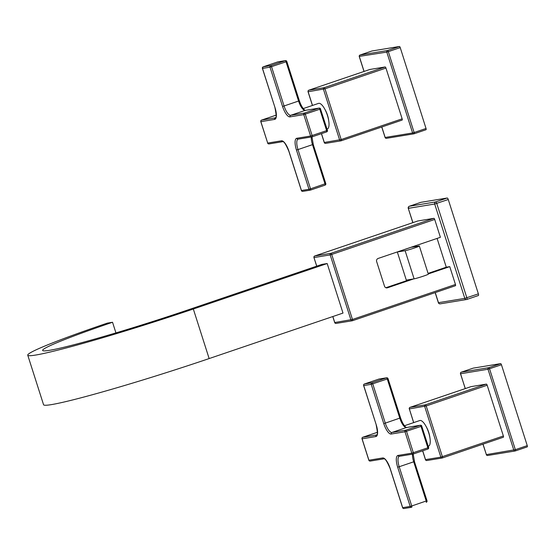 <?xml version="1.0" encoding="UTF-8"?>
<svg xmlns="http://www.w3.org/2000/svg" width="555" height="555" viewBox="0 0 555 555"><rect width="100%" height="100%" fill="white"/><g stroke="black" fill="none" stroke-linecap="round" stroke-linejoin="round"><path stroke-width="0.83" d="M428.238 446.275L428.488 446.185A13.542 4.53 -108.8 0 0 428.543 432.262A13.542 4.53 -108.8 0 0 420.024 420.482A13.542 4.53 -108.8 0 0 419.774 420.537L404.442 425.747M426.032 426.344A10.899 3.649 71.2 0 1 429.917 437.77M425.525 459.623L440.857 457.154L424.665 406.406A1.249 1.179 -99.3 0 1 425.401 404.838L486.374 384.115L471.056 386.634A1.249 0.416 71.2 0 0 471.029 386.634A1.249 0.416 71.2 0 0 471.008 386.648M471.056 386.634L410.076 407.349A1.249 1.179 80.7 0 0 409.34 408.917L409.264 408.917A1.249 1.249 0 0 1 410.055 407.356A1.249 0.416 71.2 0 1 410.055 407.356A1.249 0.416 71.2 0 1 410.076 407.349L425.401 404.838A1.249 0.416 71.2 0 1 426.198 405.955L442.39 456.703A1.249 0.416 71.2 0 1 442.377 457.958A1.249 1.179 -99.3 0 1 440.857 457.154L503.371 435.98A1.249 0.416 71.2 0 1 503.35 437.236A1.249 0.416 71.2 0 1 503.329 437.243L442.397 457.944M503.371 435.98L487.172 385.239A1.249 0.416 71.2 0 0 486.374 384.115M483.03 444.139L486.374 454.621L515.352 449.675L489.545 368.798A1.249 0.416 -108.8 0 0 488.747 367.681L500.645 363.636A1.249 0.416 71.2 0 1 501.442 364.753L527.25 445.63A1.249 0.416 71.2 0 1 527.236 446.886A1.249 0.416 71.2 0 1 527.208 446.886L515.359 450.917M482.961 444.166L486.374 454.621A1.249 1.179 80.7 0 0 487.692 455.482L515.137 450.979A1.249 1.179 80.7 0 1 513.819 450.119L488.012 369.248L501.442 364.753M465.298 388.583L460.49 373.751A1.249 1.249 0 0 1 461.281 372.19L473.179 368.145A1.249 0.416 71.2 0 1 473.179 368.145A1.249 0.416 71.2 0 1 473.2 368.138L461.302 372.183A1.249 1.179 -99.3 0 0 460.567 373.751L488.012 369.248A1.249 1.179 -99.3 0 1 488.747 367.681L461.302 372.183A1.249 0.416 -108.8 0 0 461.281 372.19A1.249 0.416 -108.8 0 0 461.254 372.197M500.645 363.636L473.2 368.138M465.236 388.604L460.553 373.709M487.692 455.482L487.692 455.482A1.249 1.249 0 0 1 486.305 454.628L486.367 454.58M527.236 446.886L515.338 450.924A1.249 1.249 0 0 1 515.137 450.979A1.249 1.179 80.7 0 0 515.311 450.931A1.249 0.416 -108.8 0 0 515.338 450.924A1.249 0.416 -108.8 0 0 515.352 449.675L527.25 445.63M422.709 450.799L425.539 459.665A1.249 1.179 80.7 0 0 426.857 460.518L442.175 458.007A1.249 1.249 0 0 0 442.377 457.958A1.249 0.416 71.2 0 1 442.356 457.958L503.35 437.236M487.172 385.239L426.198 405.955L409.34 408.917L413.711 422.605M327.02 129.114L327.277 129.031A13.542 4.53 -108.8 0 0 327.325 115.107A13.542 4.53 -108.8 0 0 318.806 103.32A13.542 4.53 -108.8 0 0 318.556 103.383L303.224 108.593M324.814 109.189A10.899 3.649 71.2 0 1 328.699 120.615M324.307 142.469L341.172 139.548A1.249 0.416 71.2 0 1 341.159 140.797A1.249 1.179 -99.3 0 1 339.639 139.992L323.447 89.251A1.249 1.179 -99.3 0 1 324.182 87.676A1.249 0.416 71.2 0 1 324.98 88.8L308.122 91.762L312.493 105.443M385.954 68.078L324.98 88.8L341.172 139.548L402.153 118.825L385.954 68.078A1.249 0.416 71.2 0 0 385.156 66.961L369.838 69.472A1.249 0.416 71.2 0 0 369.817 69.479A1.249 0.416 71.2 0 1 369.817 69.479L308.837 90.201A1.249 0.416 71.2 0 1 308.857 90.194A1.249 1.179 80.7 0 0 308.122 91.762L308.108 91.721M402.153 118.825A1.249 0.416 71.2 0 1 402.139 120.074A1.249 0.416 71.2 0 1 402.111 120.081L341.179 140.79M381.812 126.984L385.163 137.467L412.601 132.964L386.793 52.087L360.049 56.284M381.743 127.005L385.087 137.467A1.249 1.249 0 0 0 386.474 138.32L386.474 138.32A1.249 1.179 80.7 0 1 385.163 137.467L385.149 137.425M426.032 128.476A1.249 0.416 71.2 0 1 426.018 129.724A1.249 0.416 71.2 0 1 425.997 129.731L414.141 133.762A1.249 0.416 -108.8 0 0 414.134 132.52L426.032 128.476L400.224 47.598A1.249 0.416 71.2 0 0 399.427 46.481L371.982 50.984A1.249 0.416 71.2 0 0 371.961 50.984A1.249 0.416 71.2 0 1 371.961 50.984L360.063 55.028A1.249 0.416 -108.8 0 0 360.035 55.042M400.224 47.598L388.327 51.643A1.249 0.416 -108.8 0 0 387.529 50.519A1.249 1.179 -99.3 0 0 386.793 52.087L388.327 51.643L414.134 132.52L412.601 132.964A1.249 1.179 80.7 0 0 413.919 133.817L413.919 133.817A1.249 1.179 80.7 0 0 414.099 133.776A1.249 0.416 -108.8 0 0 414.12 133.769L426.018 129.724M364.08 71.428L359.349 56.589A1.249 1.179 -99.3 0 1 360.084 55.021L371.982 50.984M308.809 90.215A1.249 0.416 71.2 0 1 308.837 90.201A1.249 1.249 0 0 0 308.046 91.762L312.423 105.471M321.491 133.644L324.321 142.51A1.249 1.179 80.7 0 0 325.639 143.363L340.957 140.845A1.249 1.249 0 0 0 341.159 140.797A1.249 0.416 71.2 0 1 341.138 140.804L402.139 120.074M435.252 292.582L438.478 302.697A1.665 1.568 80.7 0 0 440.233 303.835L466.561 299.513A1.665 1.568 80.7 0 0 466.797 299.457A1.665 0.555 -108.8 0 0 466.824 299.45A1.665 0.555 -108.8 0 0 466.845 297.778L436.736 203.421A1.665 0.555 -108.8 0 0 435.675 201.93L447.198 198.01A1.665 0.555 71.2 0 1 448.26 199.509L478.375 293.859A1.665 0.555 71.2 0 1 478.354 295.531A1.665 0.555 71.2 0 1 478.32 295.537L466.852 299.436M435.162 292.617L438.374 302.697L464.806 298.375A1.665 1.568 80.7 0 0 466.561 299.513A1.665 1.665 0 0 0 466.824 299.45L478.354 295.531M334.762 322.524L352.467 319.465A1.249 0.416 71.2 0 1 352.446 320.721A1.249 0.416 71.2 0 1 352.425 320.728A1.249 1.179 -99.3 0 1 350.933 319.916L330.183 254.898L314.026 257.548A1.249 1.179 80.7 0 1 314.761 255.98L417.748 220.987L314.734 255.987A1.249 0.416 71.2 0 1 314.734 255.987A1.249 0.416 71.2 0 1 314.761 255.98L330.919 253.33A1.249 0.416 71.2 0 1 331.717 254.454L330.183 254.898A1.249 1.179 -99.3 0 1 330.919 253.33L433.906 218.33L417.748 220.987A1.249 0.416 71.2 0 1 417.748 220.987A1.249 0.416 71.2 0 0 417.707 221.001M413.537 278.943L387.487 287.795A2.498 2.352 80.7 0 1 384.497 286.172L376.651 261.592A2.498 2.352 80.7 0 1 378.121 258.457L440.399 237.297L434.704 219.454L331.717 254.454L352.467 319.465L455.454 284.472A1.249 0.416 71.2 0 1 455.44 285.721A1.249 0.416 71.2 0 1 455.419 285.728L352.467 320.714L455.44 285.721M455.454 284.472L449.765 266.629L428.259 273.941M437.09 238.414L446.282 267.205L449.765 266.629M433.906 218.33A1.249 0.416 71.2 0 1 434.704 219.454M448.26 199.509L434.69 204.018L464.806 298.375L478.375 293.859M420.815 202.353A1.665 0.555 71.2 0 1 420.843 202.339A1.665 0.555 71.2 0 1 420.87 202.332L409.347 206.252A1.665 1.568 -99.3 0 0 408.362 208.34L434.69 204.018A1.665 1.568 -99.3 0 1 435.675 201.93L409.347 206.252A1.665 0.555 -108.8 0 0 409.312 206.259A1.665 0.555 -108.8 0 0 409.278 206.273M447.198 198.01L420.87 202.332M412.92 222.624L408.265 208.34L409.292 207.924M27.75 355.186L43.567 404.741A128.663 6.743 162.3 0 0 209.145 358.565L342.997 313.082L327.179 263.528L193.327 309.01A128.663 6.743 162.3 0 1 27.75 355.186A128.663 6.743 162.3 0 1 107.316 323.121L112.54 322.268L115.933 332.903M112.54 322.268A113.033 5.925 162.3 0 0 42.638 350.434A113.033 5.925 162.3 0 0 188.103 309.863L321.955 264.381L327.179 263.528M385.878 287.726L410.055 279.512M428.078 273.386L446.282 267.205M419.344 246.018A7.708 0.402 162.3 0 0 418.879 246.025L411.082 247.301L397.325 251.977L406.309 280.129L414.106 278.846A7.708 0.402 162.3 0 0 422.355 276.487A7.708 0.402 162.3 0 0 428.328 274.163L419.344 246.018A7.708 0.402 162.3 0 1 413.371 248.342A7.708 0.402 162.3 0 1 405.122 250.7L397.325 251.977M368.902 460.178L368.915 460.22A1.249 1.179 80.7 0 0 370.234 461.073L384.025 458.812A1.249 1.179 -99.3 0 1 382.707 457.958L368.915 460.22L362.075 438.769M382.707 457.958A11.669 3.906 -108.8 0 1 390.151 468.42L402.673 507.665L410.2 506.431L397.671 467.185A11.669 3.906 -108.8 0 1 398.032 455.447L411.817 453.178L404.99 431.776L391.199 434.038A11.669 3.906 -108.8 0 1 383.755 423.576L371.226 384.331L363.705 385.558L376.235 424.811A11.669 3.906 -108.8 0 1 375.874 436.549L362.082 438.811A1.249 1.179 80.7 0 1 362.817 437.243L376.609 434.981A10.42 3.49 -108.8 0 0 376.796 434.933C375.86 433.871 378.996 439.095 376.158 424.811L376.235 424.811M402.659 507.624L402.673 507.665A1.249 1.179 80.7 0 0 403.991 508.519L411.519 507.291A1.249 1.179 -99.3 0 1 410.2 506.431L411.734 505.987A1.249 0.416 71.2 0 1 411.713 507.235A1.249 1.179 -99.3 0 1 411.519 507.291A1.249 1.249 0 0 0 411.713 507.235A1.249 0.416 71.2 0 1 411.692 507.242L411.734 507.228M414.405 461.496L427.003 500.749A1.249 1.249 0 0 1 426.219 502.31A1.249 0.416 -108.8 0 0 426.219 502.31A1.249 0.416 -108.8 0 0 426.233 501.061L413.704 461.809L399.205 466.734L411.734 505.987L426.927 500.749M398.032 455.447A1.249 1.179 80.7 0 0 399.35 456.3A10.42 3.49 -108.8 0 0 399.336 456.3A10.42 3.49 -108.8 0 0 399.205 466.734L397.671 467.185M413.315 453.99A1.249 1.179 -99.3 0 1 411.817 453.178L427.856 447.809L421.023 426.4L404.99 431.776A1.249 1.179 -99.3 0 1 405.726 430.208A1.249 0.416 71.2 0 1 406.524 431.325L413.35 452.734A1.249 0.416 71.2 0 1 413.336 453.983A1.249 0.416 71.2 0 1 413.315 453.99M399.336 456.3L413.135 454.039A1.249 1.249 0 0 0 413.336 453.983L427.836 449.057A1.249 0.416 -108.8 0 1 427.815 449.064L413.357 453.976M421.717 426.087L428.627 447.496A1.249 1.249 0 0 1 427.836 449.057A1.249 0.416 -108.8 0 0 427.856 447.809L428.55 447.496M420.399 425.234A1.249 1.249 0 0 1 421.793 426.087L421.023 426.4A1.249 0.416 -108.8 0 0 420.225 425.276L406.433 427.537L391.934 432.47L405.726 430.208L420.225 425.276A1.249 1.179 -99.3 0 1 420.399 425.234L406.614 427.496A1.249 1.179 80.7 0 0 406.433 427.537A10.42 3.49 71.2 0 1 399.787 418.199L387.265 378.954L371.226 384.331A1.249 1.179 -99.3 0 1 371.968 382.756L386.467 377.83L378.947 379.065L364.441 383.991A1.249 1.179 80.7 0 0 363.705 385.558L363.692 385.517M383.755 423.576L385.288 423.125A10.42 3.49 -108.8 0 0 391.934 432.47A1.249 1.179 80.7 0 0 391.199 434.038M364.392 384.011A1.249 0.416 71.2 0 1 364.42 383.998L371.968 382.756A1.249 0.416 71.2 0 1 372.766 383.88L385.288 423.125L400.488 417.887M387.959 378.642L387.265 378.954A1.249 0.416 -108.8 0 0 386.467 377.83A1.249 1.179 -99.3 0 1 386.641 377.788L379.12 379.023A1.249 1.179 80.7 0 0 378.947 379.065A1.249 0.416 -108.8 0 0 378.919 379.072A1.249 0.416 -108.8 0 0 378.898 379.079M376.221 424.769L363.629 385.565A1.249 1.249 0 0 1 364.42 383.998A1.249 0.416 71.2 0 1 364.441 383.991L378.919 379.072A1.249 1.249 0 0 1 379.12 379.023M375.874 436.549A1.249 1.179 -99.3 0 1 376.609 434.981L376.852 434.898M377.462 432.296L362.817 437.243A1.249 0.416 71.2 0 0 362.797 437.25L377.296 432.324A1.249 0.416 -108.8 0 0 377.275 432.331M362.769 437.264A1.249 0.416 71.2 0 1 362.797 437.25A1.249 1.249 0 0 0 362.013 438.818L368.839 460.22A1.249 1.249 0 0 0 370.234 461.073M413.17 454.032L414.481 461.496L413.704 461.809A10.42 3.49 71.2 0 1 412.518 454.136M413.642 422.626L409.326 408.875M303.772 114.614A1.249 1.179 -99.3 0 1 304.508 113.047A1.249 0.416 71.2 0 1 305.305 114.17L312.139 135.58A1.249 0.416 71.2 0 1 312.118 136.828A1.249 0.416 71.2 0 1 312.097 136.835A1.249 1.179 -99.3 0 1 310.606 136.024L303.772 114.614L289.981 116.876A1.249 1.179 80.7 0 1 290.716 115.308L304.508 113.047L319.007 108.121L305.215 110.383L290.716 115.308A10.42 3.49 -108.8 0 1 284.07 105.97L298.569 101.045L286.047 61.792L270.014 67.169L262.487 68.404L275.016 107.656A11.669 3.906 -108.8 0 1 274.656 119.394L260.864 121.656L267.697 143.065L281.489 140.804A11.669 3.906 -108.8 0 1 288.933 151.265L301.455 190.511L308.982 189.276L296.453 150.03A11.669 3.906 -108.8 0 1 296.814 138.285L310.606 136.024L326.638 130.647L319.805 109.238L303.772 114.614M289.981 116.876A11.669 3.906 -108.8 0 1 282.537 106.421L270.014 67.169A1.249 1.179 -99.3 0 1 270.75 65.601L285.249 60.675L277.729 61.91L263.223 66.836A1.249 1.179 80.7 0 0 262.487 68.404L263.188 68.092M282.537 106.421L284.07 105.97L271.548 66.725A1.249 0.416 71.2 0 0 270.75 65.601L263.223 66.836A1.249 0.416 71.2 0 1 263.223 66.836L277.701 61.917A1.249 0.416 -108.8 0 0 277.68 61.924M286.741 61.487L286.047 61.792A1.249 0.416 -108.8 0 0 285.249 60.675A1.249 1.179 -99.3 0 1 285.423 60.627L277.902 61.862A1.249 1.179 80.7 0 0 277.729 61.91A1.249 0.416 -108.8 0 0 277.701 61.917A1.249 1.249 0 0 1 277.902 61.862M263.174 66.857A1.249 0.416 71.2 0 1 263.202 66.843A1.249 1.249 0 0 0 262.411 68.404L275.016 107.656M275.002 107.608L274.94 107.656C277.777 121.933 274.642 116.716 275.585 117.778A10.42 3.49 -108.8 0 1 275.391 117.826L275.634 117.743M274.656 119.394A1.249 1.179 -99.3 0 1 275.391 117.826L261.606 120.088A1.249 1.179 80.7 0 0 260.864 121.656L260.857 121.614M276.244 115.121A1.249 1.249 0 0 0 276.078 115.162A1.249 0.416 -108.8 0 1 276.106 115.162A1.249 1.179 80.7 0 1 276.244 115.121L261.606 120.088A1.249 0.416 71.2 0 0 261.578 120.095L276.078 115.162A1.249 0.416 -108.8 0 0 276.057 115.176M261.551 120.109A1.249 0.416 71.2 0 1 261.578 120.095A1.249 1.249 0 0 0 260.795 121.656L267.697 143.065A1.249 1.179 80.7 0 0 269.015 143.918L282.807 141.657A1.249 1.179 -99.3 0 1 281.489 140.804M267.683 143.023L267.621 143.065A1.249 1.249 0 0 0 269.015 143.918M301.448 190.469L301.455 190.511A1.249 1.179 80.7 0 0 302.773 191.364L310.3 190.129A1.249 1.179 -99.3 0 1 308.982 189.276L310.516 188.825A1.249 0.416 71.2 0 1 310.495 190.081A1.249 1.179 -99.3 0 1 310.3 190.129A1.249 1.249 0 0 0 310.495 190.081A1.249 0.416 71.2 0 1 310.474 190.088L325.001 185.155L310.522 190.074M313.186 144.342L325.785 183.587A1.249 1.249 0 0 1 325.001 185.155A1.249 0.416 -108.8 0 0 325.001 185.155A1.249 0.416 -108.8 0 0 325.015 183.899L312.486 144.654L297.986 149.579L310.516 188.825L325.709 183.587M296.814 138.285A1.249 1.179 80.7 0 0 298.132 139.138A10.42 3.49 -108.8 0 0 298.118 139.145A10.42 3.49 -108.8 0 0 297.986 149.579L296.453 150.03M298.118 139.145L311.917 136.877A1.249 1.249 0 0 0 312.118 136.828L326.618 131.903A1.249 0.416 -108.8 0 1 326.597 131.91L312.139 136.821M320.499 108.933L327.408 130.335A1.249 1.249 0 0 1 326.618 131.903A1.249 0.416 -108.8 0 0 326.638 130.647L327.332 130.342M319.805 109.238A1.249 0.416 -108.8 0 0 319.007 108.121A1.249 1.179 -99.3 0 1 319.18 108.079A1.249 1.249 0 0 1 320.575 108.933L319.805 109.238M285.423 60.627A1.249 1.249 0 0 1 286.817 61.487L299.346 100.732C302.503 109.911 306.082 111.028 305.396 110.341A1.249 1.179 80.7 0 0 305.215 110.383A10.42 3.49 71.2 0 1 298.569 101.045L299.27 100.732M311.952 136.87L313.263 144.342L312.486 144.654A10.42 3.49 71.2 0 1 311.3 136.981M364.018 71.449L359.272 56.596A1.249 1.249 0 0 1 360.063 55.028A1.249 0.416 -108.8 0 1 360.084 55.021L387.529 50.519L399.427 46.481M385.156 66.961L324.182 87.676L308.857 90.194L369.838 69.472M316.766 266.15L313.95 257.548L316.697 266.171M332.847 316.53L334.769 322.566A1.249 1.179 80.7 0 0 336.087 323.419L352.252 320.769A1.249 1.249 0 0 0 352.446 320.721M209.145 358.565L193.327 309.01M387.487 287.795L386.766 287.913M405.122 250.7L414.106 278.846M384.025 458.812C385.17 458.492 387.182 461.691 390.075 468.42L402.597 507.665A1.249 1.249 0 0 0 403.991 508.519M406.614 427.496C407.301 428.183 403.721 427.072 400.564 417.887L388.035 378.642A1.249 1.249 0 0 0 386.641 377.788M422.639 450.827L425.463 459.665A1.249 1.249 0 0 0 426.857 460.518M410.055 407.356L471.029 386.634M282.807 141.657C283.952 141.331 285.964 144.536 288.857 151.265L301.386 190.511A1.249 1.249 0 0 0 302.773 191.364M305.396 110.341L319.18 108.079M386.474 138.32L413.919 133.817A1.249 1.249 0 0 0 414.12 133.769M321.421 133.665L324.245 142.51A1.249 1.249 0 0 0 325.639 143.363M412.83 222.652L408.265 208.34A1.665 1.665 0 0 1 409.312 206.259L420.843 202.339M438.374 302.697A1.665 1.665 0 0 0 440.233 303.835M314.734 255.987A1.249 1.249 0 0 0 313.95 257.548M332.778 316.551L334.7 322.566A1.249 1.249 0 0 0 336.087 323.419"/></g></svg>
